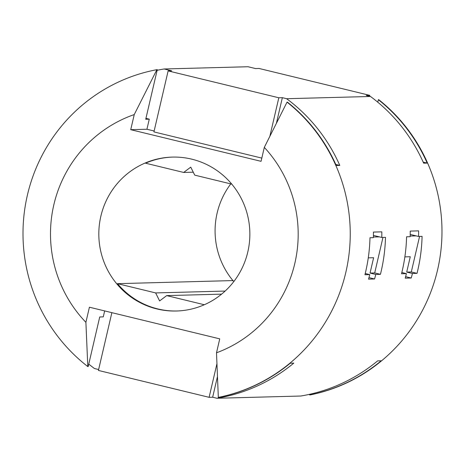 <?xml version="1.0" encoding="UTF-8"?>
<svg xmlns="http://www.w3.org/2000/svg" width="465" height="465" viewBox="0 0 465 465"><rect width="100%" height="100%" fill="white"/><g stroke="black" fill="none" stroke-linecap="round" stroke-linejoin="round"><path stroke-width="0.7" d="M234.157 281.11L232.076 280.604L117.506 283.662A76.981 75.516 -91.5 0 0 176.816 310.992M230.785 183.89A76.981 75.516 -91.5 0 0 217.12 213.109A76.981 75.516 -91.5 0 0 233.157 280.866M100.859 216.208A76.981 75.516 -91.5 0 0 176.392 311.009A76.981 75.516 -91.5 0 0 247.822 251.891A76.981 75.516 -91.5 0 0 172.288 157.094A76.981 75.516 -91.5 0 0 100.859 216.208M134.246 114.564L156.897 69.674A166.796 163.622 -91.5 0 0 27.412 195.068A166.796 163.622 -91.5 0 0 87.804 366.565L85.897 322.332A126.248 123.841 -91.5 0 1 53.835 204.792A126.248 123.841 -91.5 0 1 134.246 114.564L130.729 129.683L261.063 161.326L264.306 147.388A126.248 123.841 -91.5 0 1 294.839 263.312A126.248 123.841 -91.5 0 1 216.504 352.796L219.747 338.857L89.414 307.214L85.897 322.332M156.897 69.674L157.275 69.663L145.731 119.261L149.277 119.162L146.928 129.247L130.729 129.683M157.124 70.302A166.796 163.622 88.5 0 1 164.157 68.977L248.019 66.739L255.535 68.564L259.081 68.471L369.768 95.348L366.222 95.441L370.489 96.476L286.626 98.714A166.796 163.622 88.5 0 1 339.793 165.424L336.247 165.517A166.796 163.622 -91.5 0 0 287.417 102.131L287.039 102.137L264.306 147.388M365.63 271.851A166.796 163.622 -91.5 0 0 369.989 237.755L373.378 237.667A166.796 163.622 -91.5 0 0 373.43 232.076L381.823 231.849A166.796 163.622 88.5 0 1 381.771 237.441L385.491 237.342A166.796 163.622 88.5 0 1 381.131 271.438A166.796 163.622 88.5 0 1 380.434 274.327L375.778 274.449A166.796 163.622 88.5 0 1 374.569 278.988L368.547 279.151A166.796 163.622 -91.5 0 0 369.756 274.612L364.926 274.739A166.796 163.622 -91.5 0 0 365.63 271.851M402.225 270.874A166.796 163.622 -91.5 0 0 406.584 236.778L410.176 236.685A166.796 163.622 -91.5 0 0 410.229 231.093L418.616 230.867A166.796 163.622 88.5 0 1 418.564 236.458L422.086 236.365A166.796 163.622 88.5 0 1 417.727 270.461A166.796 163.622 88.5 0 1 417.029 273.35L412.432 273.472A166.796 163.622 88.5 0 1 411.223 278.012L405.201 278.169A166.796 163.622 -91.5 0 0 406.41 273.629L401.522 273.763A166.796 163.622 -91.5 0 0 402.225 270.874M423.179 162.116L427.196 163.093A166.796 163.622 88.5 0 0 378.365 99.702L378.772 99.69A166.796 163.622 88.5 0 1 437.565 269.933A166.796 163.622 88.5 0 1 310.068 394.942L309.655 394.954A166.796 163.622 88.5 0 0 381.19 360.794L377.644 360.887A166.796 163.622 -91.5 0 1 300.779 396.023L216.917 398.261L212.656 397.226L217.364 376.976M427.196 163.093L423.656 163.186A166.796 163.622 -91.5 0 0 370.489 96.476M216.504 352.796L218.329 397.389A166.796 163.622 -91.5 0 0 345.826 272.38A166.796 163.622 -91.5 0 0 287.039 102.137M375.778 274.449L370.053 273.06L374.709 272.938L380.434 274.327M373.424 235.418L381.771 237.441M412.432 273.472L406.706 272.083L411.304 271.961L417.029 273.35M410.217 234.436L418.564 236.458M98.632 369.541L94.453 368.524A166.796 163.622 88.5 0 1 88.751 364.107M104.654 310.911L103.271 316.863L99.725 316.961L88.181 366.56L87.804 366.565M286.626 98.714L282.36 97.679L278.82 97.772L168.132 70.895L171.672 70.802L164.157 68.977M111.867 312.666L98.423 370.442L209.111 397.319L212.656 397.226M369.553 96.249L369.768 95.348M261.812 158.1L153.932 131.903L168.132 70.895M278.82 97.772L269.921 136.007M276.501 122.859L282.36 97.679M216.859 364.019L209.111 397.319M218.329 397.389L218.707 397.377A166.796 163.622 -91.5 0 0 290.241 363.217L293.787 363.124A166.796 163.622 88.5 0 1 216.917 398.261M378.365 99.702L377.778 102.201M309.818 394.262L309.655 394.954M145.94 118.354L149.277 119.162M146.928 129.247L154.142 131.002M335.771 164.447L339.793 165.424M231.779 184.134L194.73 175.136L190.749 167.127L183.675 172.451L145.539 163.192A76.981 75.516 -91.5 0 1 172.707 157.083M193.266 172.195L183.675 172.451M225.141 291.067L155.641 292.921L159.617 300.931L166.697 295.606L204.315 304.738M117.506 283.662L155.641 292.921M221.607 294.142L166.697 295.606M374.709 272.938L382.974 237.412M369.756 274.612L365.234 273.513M370.053 273.06L373.622 257.715L368.268 257.854M379.405 236.871L373.395 237.028M411.304 271.961L419.57 236.435M406.41 273.629L401.83 272.519M406.706 272.083L410.281 256.738L404.864 256.878M416.204 235.889L410.188 236.046M405.625 276.652L411.223 278.012M368.966 277.628L374.569 278.988"/></g></svg>
